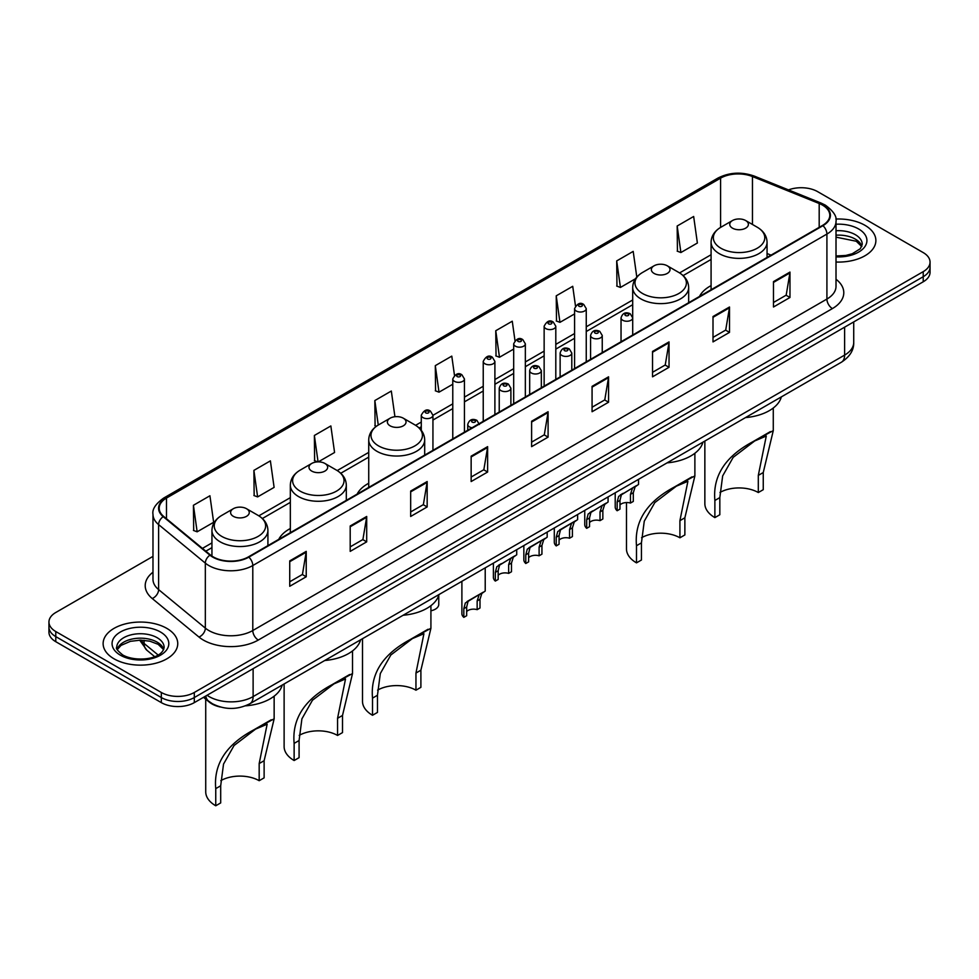 <?xml version="1.0" encoding="UTF-8"?>
<svg xmlns="http://www.w3.org/2000/svg" width="979" height="979" viewBox="0 0 979 979"><rect width="100%" height="100%" fill="white"/><g stroke="black" fill="none" stroke-linecap="round" stroke-linejoin="round"><path stroke-width="1.47" d="M290.335 528.513A41.204 23.79 0 0 0 278.734 539.38M368.728 483.259A41.204 23.79 0 0 0 357.127 494.126M711.084 285.599A41.204 23.79 0 0 0 699.483 296.466M220.422 707.034A23.325 13.461 180 0 1 209.298 702.102L203.497 697.317M152.981 556.378L55.779 612.499A23.325 13.461 0 0 0 48.95 622.02L48.95 632.177A23.325 13.461 0 0 0 55.779 641.698L161.327 702.628A23.325 13.461 0 0 0 194.307 702.628L923.221 281.793A23.325 13.461 0 0 0 930.05 272.272L930.05 267.194A23.325 13.461 0 0 1 923.221 276.714A23.325 13.461 0 0 0 930.05 267.194L930.05 262.115A23.325 13.461 0 0 0 923.221 252.594L817.673 191.664A23.325 13.461 0 0 0 788.474 189.902M48.95 622.02A23.325 13.461 0 0 0 55.779 631.541L161.327 692.471A23.325 13.461 0 0 0 194.307 692.471L194.307 697.55L923.221 276.714L194.307 697.55A23.325 13.461 0 0 1 161.327 697.55A23.325 13.461 0 0 0 194.307 697.55L194.307 702.628M55.779 631.541L55.779 636.619L161.327 697.55L55.779 636.619A23.325 13.461 0 0 1 48.95 627.098A23.325 13.461 0 0 0 55.779 636.619L55.779 641.698M864.946 225.305A37.312 21.538 0 0 0 835.846 219.051A37.312 21.538 0 0 1 864.946 225.305A37.312 21.538 0 0 1 875.875 240.54A37.312 21.538 0 0 0 864.946 225.305M166.822 628.371A37.312 21.538 0 0 0 126.156 623.696A37.312 21.538 0 0 0 103.125 643.595A37.312 21.538 0 0 0 114.053 658.83A37.312 21.538 0 0 0 154.719 663.505A37.312 21.538 0 0 0 177.75 643.595A37.312 21.538 0 0 0 166.822 628.371A37.312 21.538 0 0 0 126.156 623.696A37.312 21.538 0 0 0 103.125 643.595A37.312 21.538 0 0 0 114.053 658.83A37.312 21.538 0 0 0 154.719 663.505A37.312 21.538 0 0 0 177.75 643.595A37.312 21.538 0 0 0 166.822 628.371M822.507 205.125A24.879 14.367 180 0 1 829.8 215.27A24.879 14.367 180 0 1 822.507 225.427L248.397 556.892A24.879 14.367 180 0 1 210.424 554.971L163.701 516.447A24.879 14.367 180 0 1 159.21 508.211A24.879 14.367 180 0 1 166.491 498.054L720.593 178.141A24.879 14.367 180 0 1 752.459 176.538L819.19 203.51A24.879 14.367 180 0 1 822.507 205.125M822.947 204.868A25.503 14.722 0 0 0 819.545 203.216L752.814 176.244A25.503 14.722 0 0 0 720.165 177.884L166.051 497.797A25.503 14.722 0 0 0 163.199 516.655L209.922 555.179A25.503 14.722 0 0 0 248.837 557.149L822.947 225.684A25.503 14.722 0 0 0 822.947 204.868M289.735 560.894L289.735 586.286L306.231 576.766L306.231 551.373L289.735 560.894M289.735 581.783L302.438 574.44L306.158 552.217A6.217 3.586 -120 0 0 306.231 551.373M302.327 574.514L306.231 576.766M350.201 525.98L350.201 551.373L366.697 541.852L366.697 516.459L350.201 525.98M350.201 546.869L362.903 539.539L366.623 517.304A6.217 3.586 -120 0 0 366.697 516.459M362.793 539.6L366.697 541.852M410.666 491.066L410.666 516.459L427.162 506.938L427.162 481.546L410.666 491.066M410.666 511.956L423.369 504.626L427.101 482.39A6.217 3.586 -120 0 0 427.162 481.546M423.258 504.687L427.162 506.938M471.144 456.165L471.144 481.546L487.628 472.025L487.628 446.644L471.144 456.165M471.144 477.042L483.846 469.712L487.566 447.489A6.217 3.586 -120 0 0 487.628 446.644M483.724 469.773L487.628 472.025M773.483 281.609L773.483 307.002L789.967 297.481L789.967 272.089L773.483 281.609M773.483 302.487L786.186 295.156L789.906 272.933A6.217 3.586 -120 0 0 789.967 272.089M786.064 295.23L789.967 297.481M713.006 316.523L713.006 341.904L729.502 332.383L729.502 307.002L713.006 316.523M713.006 337.4L725.708 330.07L729.441 307.834A6.217 3.586 -120 0 0 729.502 307.002M725.598 330.131L729.502 332.383M652.54 351.424L652.54 376.817L669.036 367.296L669.036 341.904L652.54 351.424M652.54 372.314L665.243 364.983L668.963 342.748A6.217 3.586 -120 0 0 669.036 341.904M665.133 365.045L669.036 367.296M592.075 386.338L592.075 411.731L608.571 402.21L608.571 376.817L592.075 386.338M592.075 407.227L604.777 399.897L608.497 377.661A6.217 3.586 -120 0 0 608.571 376.817M604.667 399.958L608.571 402.21M531.609 421.251L531.609 446.644L548.093 437.123L548.093 411.731L531.609 421.251M531.609 442.141L544.312 434.798L548.032 412.575A6.217 3.586 -120 0 0 548.093 411.731M544.202 434.872L548.093 437.123M836.017 262.029A37.312 21.538 0 0 0 875.875 240.54A37.312 21.538 0 0 1 836.017 262.029M194.307 692.471L923.221 271.648A23.325 13.461 0 0 0 930.05 262.115M318.285 461.88L334.573 452.482L330.853 425.951L314.369 435.471L314.626 460.705M253.891 470.385L257.624 496.904L274.108 487.383L270.388 460.864L253.891 470.385L254.161 495.619M193.426 505.286L197.146 531.817L213.642 522.296L209.922 495.766L193.426 505.286L193.695 530.532M514.978 340.606L512.262 321.21L495.766 330.731L496.035 355.977M575.481 305.938L572.727 286.309L556.231 295.829L556.5 321.063M636.803 277.081L633.193 251.395L616.697 260.916L616.966 286.149M677.174 226.002L680.894 252.533L697.378 243.012L693.658 216.481L677.174 226.002L677.431 251.236M394.929 416.724L391.319 391.037L374.835 400.558L375.092 425.792M454.489 375.373L451.784 356.123L435.3 365.644L435.569 390.878M435.3 365.644L439.02 392.175L452.775 384.233M439.02 392.175L435.3 390.78M495.766 330.731L499.486 357.262L513.681 349.075M499.486 357.262L495.766 355.879M556.231 295.829L559.951 322.348L574.587 313.904M559.951 322.348L556.231 320.965M616.697 260.916L620.429 287.447L635.506 278.734M620.429 287.447L616.697 286.052M680.894 252.533L677.174 251.138M376.389 426.281L374.835 425.694M374.835 400.558L378.261 425.045M317.796 461.892L314.369 460.607M314.369 435.471L318.065 461.88M257.624 496.904L253.891 495.521M197.146 531.817L193.426 530.422M704.856 441.052L704.856 503.647A34.204 19.751 0 0 0 714.878 517.61L714.878 500.465C712.651 476.014 725.292 456.447 752.839 441.737L773.275 430.638L763.253 472.539L763.253 489.684L758.309 492.535A27.204 15.713 0 0 0 719.957 492.461M758.309 492.535L758.309 475.39L766.276 436.047L754.723 440.942L733.198 457.328L722.661 475.916L719.822 497.601L719.822 514.746L714.878 517.61M732.476 228.156A9.325 5.385 0 0 0 745.668 228.156A9.325 5.385 0 0 0 745.668 220.544L757.244 227.226A25.711 14.844 0 0 1 757.244 248.225A25.711 14.844 0 0 1 720.887 248.225A25.711 14.844 0 0 1 720.887 227.226C714.56 230.995 711.292 235.988 711.084 242.217A27.987 16.153 0 0 0 719.284 253.647A27.987 16.153 0 0 0 749.779 257.147A27.987 16.153 0 0 0 767.059 242.217C766.851 235.988 763.583 230.995 757.244 227.226L745.668 220.544A9.325 5.385 0 0 0 732.476 220.544A9.325 5.385 0 0 0 732.476 228.156M745.484 417.605A42.758 24.683 0 0 0 781.34 396.899M770.375 431.617L752.839 441.737L770.375 431.617M626.474 502.557L626.474 548.901A34.204 19.751 0 0 0 636.497 562.864L636.497 545.719C634.257 521.281 646.911 501.701 674.445 486.991L694.882 475.904L684.872 517.793L684.872 534.938L679.915 537.789A27.204 15.713 0 0 0 641.563 537.716M679.915 537.789L679.915 520.644L687.894 481.301L676.342 486.196L654.804 502.582L644.268 521.171L641.441 542.868L641.441 560.012L636.497 562.864M654.082 273.422A9.325 5.385 0 0 0 667.274 273.422A9.325 5.385 0 0 0 667.274 265.798L678.863 272.492A25.711 14.844 0 0 1 678.863 293.48A25.711 14.844 0 0 1 642.505 293.48A25.711 14.844 0 0 1 642.493 272.492C636.166 276.249 632.899 281.242 632.691 287.471A27.987 16.153 0 0 0 640.89 298.901A27.987 16.153 0 0 0 671.386 302.401A27.987 16.153 0 0 0 688.665 287.471C688.457 281.242 685.19 276.249 678.863 272.492L667.274 265.798A9.325 5.385 0 0 0 654.082 265.798A9.325 5.385 0 0 0 654.082 273.422M667.091 462.859A42.758 24.683 0 0 0 702.946 442.153M691.994 476.871L674.445 486.991L691.994 476.871M362.499 638.712L362.499 701.307A34.204 19.751 0 0 0 372.522 715.27L372.522 698.125C370.282 673.674 382.936 654.107 410.482 639.397L430.919 628.298L420.897 670.187L420.897 687.331L415.953 690.195A27.204 15.713 0 0 0 377.6 690.122M415.953 690.195L415.953 673.05L423.919 633.707L412.367 638.602L390.841 654.988L380.305 673.576L377.466 695.261L377.466 712.406L372.522 715.27M390.107 425.816A9.325 5.385 0 0 0 403.311 425.816A9.325 5.385 0 0 0 403.311 418.204L414.888 424.886A25.711 14.844 0 0 1 414.888 445.886A25.711 14.844 0 0 1 378.53 445.886A25.711 14.844 0 0 1 378.53 424.886C372.204 428.655 368.924 433.648 368.728 439.877A27.987 16.153 0 0 0 376.915 451.295A27.987 16.153 0 0 0 407.423 454.807A27.987 16.153 0 0 0 424.69 439.877C424.494 433.648 421.215 428.655 414.888 424.886L403.311 418.204A9.325 5.385 0 0 0 390.107 418.204A9.325 5.385 0 0 0 390.107 425.816M403.128 615.265A42.758 24.683 0 0 0 438.984 594.559M428.019 629.264L410.482 639.397L428.019 629.264M284.118 683.966L284.118 746.561A34.204 19.751 0 0 0 294.128 760.524L294.128 743.379C291.901 718.929 304.555 699.361 332.089 684.651L352.526 673.552L342.503 715.453L342.503 732.598L337.559 735.449A27.204 15.713 0 0 0 299.207 735.376M337.559 735.449L337.559 718.305L345.526 678.961L333.986 683.856L312.448 700.242L301.911 718.831L299.084 740.528L299.084 757.66L294.128 760.524M311.726 471.083A9.325 5.385 0 0 0 324.918 471.083A9.325 5.385 0 0 0 324.918 463.459L336.495 470.153A25.711 14.844 0 0 1 336.507 470.153A25.711 14.844 0 0 1 336.495 491.14A25.711 14.844 0 0 1 300.137 491.14A25.711 14.844 0 0 1 300.137 470.153C293.81 473.909 290.543 478.902 290.335 485.131A27.987 16.153 0 0 0 298.534 496.561A27.987 16.153 0 0 0 329.03 500.061A27.987 16.153 0 0 0 346.309 485.131C346.101 478.902 342.834 473.909 336.507 470.153L324.918 463.459A9.325 5.385 0 0 0 311.726 463.459A9.325 5.385 0 0 0 311.726 471.083M324.734 660.519A42.758 24.683 0 0 0 360.59 639.813M349.638 674.531L332.089 684.651L349.638 674.531M205.725 699.153L205.725 791.815A34.204 19.751 0 0 0 215.747 805.778L215.747 788.633C213.508 764.195 226.161 744.615 253.708 729.906L274.144 718.819L264.122 760.707L264.122 777.852L259.178 780.704A27.204 15.713 0 0 0 220.826 780.63M259.178 780.704L259.178 763.559L267.145 724.215L255.592 729.11L234.067 745.496L223.53 764.085L220.691 785.782L220.691 802.927L215.747 805.778M233.332 516.337A9.325 5.385 0 0 0 246.524 516.337A9.325 5.385 0 0 0 246.524 508.713L258.113 515.407A25.711 14.844 0 0 1 258.113 536.394A25.711 14.844 0 0 1 221.756 536.394A25.711 14.844 0 0 1 221.756 515.407C215.417 519.164 212.149 524.157 211.941 530.385A27.987 16.153 0 0 0 220.14 541.815A27.987 16.153 0 0 0 250.648 545.315A27.987 16.153 0 0 0 267.916 530.385C267.708 524.157 264.44 519.164 258.113 515.407L246.524 508.713A9.325 5.385 0 0 0 233.332 508.713A9.325 5.385 0 0 0 233.332 516.337M245.448 705.847A42.758 24.683 0 0 0 282.209 685.067M271.244 719.785L253.708 729.906L271.244 719.785M619.976 504.968A7.771 4.491 180 0 1 630.464 503.059L630.464 494.346L632.373 488.472L633.707 487.224L621.371 494.823L619.976 500.404L619.976 509.117L617.149 510.744A11.662 6.731 180 0 1 615.216 507.036L615.216 492.816M617.149 510.744L617.149 502.043L618.63 496.402L634.649 486.685M638.528 479.343L638.528 484.434L635.114 486.881L633.303 492.718L633.303 501.419L630.464 503.059M620.343 494.933L623.17 493.306L620.343 494.933M589.529 522.541A7.771 4.491 180 0 1 600.017 520.644L600.017 511.931L601.914 506.057L603.26 504.797L590.924 512.396L589.529 517.989L589.529 526.69L586.69 528.33A11.662 6.731 180 0 1 584.757 524.622L584.757 510.389M586.69 528.33L586.69 519.629L588.171 513.987L604.19 504.258M608.081 496.928L608.081 502.019L604.667 504.466L602.844 510.292L602.844 519.005L600.017 520.644M589.896 512.519L592.723 510.891L589.896 512.519M559.07 540.127A7.771 4.491 180 0 1 569.558 538.217L569.558 529.517L571.467 523.63L572.801 522.382L562.264 528.464L560.465 529.982L559.07 535.574L559.07 544.275L556.231 545.915A11.662 6.731 180 0 1 554.298 542.207L554.298 527.975M556.231 545.915L556.231 537.214L557.724 531.573L573.743 521.844M577.622 514.513L577.622 519.604L574.208 522.052L572.397 527.877L572.397 536.59L569.558 538.217M559.437 530.104L562.264 528.464L559.437 530.104M528.623 557.712A7.771 4.491 180 0 1 539.111 555.803L539.111 547.102L541.008 541.216L542.354 539.967L531.817 546.049L530.018 547.567L528.623 553.159L528.623 561.86L525.784 563.5A11.662 6.731 180 0 1 523.851 559.78L523.851 545.56M525.784 563.5L525.784 554.787L527.265 549.146L543.284 539.429M547.175 532.099L547.175 537.177L543.761 539.625L541.938 545.462L541.938 554.163L539.111 555.803M528.99 547.677L531.817 546.049L528.99 547.677M498.164 575.297A7.771 4.491 180 0 1 508.652 573.388L508.652 564.687L510.548 558.801L511.895 557.553L499.559 565.152L498.164 570.733L498.164 579.446L495.325 581.073A11.662 6.731 180 0 1 493.392 577.365L493.392 563.145M495.325 581.073L495.325 572.372L496.806 566.731L512.825 557.014M516.716 549.672L516.716 554.763L513.302 557.21L511.491 563.047L511.491 571.748L508.652 573.388M498.531 565.262L501.358 563.635L498.531 565.262M466.665 611.569A7.771 4.491 180 0 1 477.152 609.66L477.152 600.959L479.061 595.073L480.395 593.825L469.859 599.907L468.06 601.424L466.665 607.017L466.665 615.718L463.826 617.357A11.662 6.731 180 0 1 461.892 613.637L461.892 581.33M463.826 617.357L463.826 608.644L465.319 603.015L481.338 593.286M485.217 567.857L485.217 591.047L481.803 593.494L479.991 599.319L479.991 608.02L477.152 609.66M467.032 601.534L469.859 599.907L467.032 601.534M438.763 595.293L438.763 604.41A11.662 6.731 180 0 1 430.919 610.774M207.058 695.274A31.095 17.952 0 0 0 209.151 696.607A31.095 17.952 0 0 0 253.12 696.607L844.608 355.108A31.095 17.952 0 0 0 853.725 342.417C853.945 350.127 849.833 356.735 841.389 362.23L249.902 703.717A15.554 8.982 60 0 0 253.12 696.607L253.12 668.669M844.608 327.182L844.608 355.108A15.554 8.982 60 0 1 841.389 362.23M205.798 695.996A15.554 10.402 129.5 0 0 208.515 701.05L203.791 697.158M923.221 281.793L923.221 271.648M161.327 702.628L161.327 692.471M140.939 640.144A31.095 17.952 0 0 0 144.084 643.436L144.084 640.29M154.633 656.628L146.936 650.276A15.554 10.402 129.5 0 1 144.084 643.436L158.096 654.988M836.017 279.248A38.866 22.444 180 0 1 832.407 308.581L258.297 640.046A7.771 4.491 60 0 1 252.79 630.525L826.912 299.06A31.095 17.952 0 0 0 836.017 286.37L836.017 221.364A31.095 17.952 180 0 1 826.912 234.067A7.771 4.491 -120 0 0 822.947 225.684M258.297 640.046A38.866 22.444 180 0 1 203.326 640.046A38.866 22.444 180 0 1 198.97 637.048L152.234 598.524A38.866 22.444 180 0 1 152.981 572.189M208.821 630.525A31.095 17.952 0 0 0 252.79 630.525L252.79 565.532A31.095 17.952 180 0 1 205.333 563.133L158.61 524.597A31.095 17.952 180 0 1 152.981 514.305L152.981 579.299A31.095 17.952 0 0 0 158.61 589.603L205.333 628.126A31.095 17.952 0 0 0 208.821 630.525M836.017 221.364C837.057 216.518 833.484 211.097 825.297 205.113L821.21 203.13A7.771 3.647 112 0 0 819.545 203.216M821.21 203.13L754.479 176.159C741.605 171.594 729.379 172.255 717.815 178.141A7.771 4.491 60 0 1 720.165 177.884M166.051 497.797A7.771 4.491 -120 0 0 163.701 498.054C155.637 503.855 152.063 509.264 152.981 514.305M163.199 516.655A7.771 5.201 129.5 0 0 158.61 524.597L158.61 589.603A7.771 5.201 -50.5 0 1 152.234 598.524M754.479 176.159A7.771 3.647 112 0 0 752.814 176.244M209.922 555.179A7.771 5.201 129.5 0 0 205.333 563.133L205.333 628.126A7.771 5.201 -50.5 0 1 198.97 637.048M248.837 557.149A7.771 4.491 60 0 1 252.79 565.532L826.912 234.067L826.912 299.06A7.771 4.491 60 0 0 832.407 308.581M166.491 498.054L166.491 518.748M819.19 203.51L819.19 227.348M752.459 176.538L752.459 224.472M771.048 255.14L767.059 253.524M720.593 178.141L720.593 227.397M711.084 254.736L679.573 272.921M632.691 299.99L586.25 326.802M574.587 333.533L555.803 344.375M544.14 351.118L525.344 361.961M513.681 368.691L494.897 379.546M483.234 386.277L464.438 397.131M452.775 403.862L432.938 415.316M421.276 422.047L415.61 425.314M368.728 452.384L337.217 470.581M290.335 497.65L258.835 515.835M211.941 542.904L202.445 548.387M531.609 422.059L548.032 412.575M592.075 387.146L608.497 377.661M652.54 352.232L668.963 342.748M713.006 317.318L729.441 307.834M773.483 282.417L789.906 272.933M471.144 456.96L487.566 447.489M410.666 491.874L427.101 482.39M350.201 526.788L366.623 517.304M289.735 561.701L306.158 552.217M861.863 246.304A23.692 13.682 0 0 0 855.316 239.121A23.692 13.682 0 0 0 836.017 235.193M836.017 255.984L845.807 255.458L852.244 253.757L860.321 248.715L862.254 244.346A23.692 13.682 0 0 0 855.316 234.679A23.692 13.682 0 0 0 836.017 230.75M836.017 256.853A28.354 16.374 0 0 0 864.249 247.479A28.354 16.374 0 0 0 858.62 228.964A28.354 16.374 0 0 0 836.017 224.228M719.822 497.601L714.878 500.465M763.253 472.539L758.309 475.39M641.441 542.868L636.497 545.719M684.872 517.793L679.915 520.644M377.466 695.261L372.522 698.125M420.897 670.187L415.953 673.05M299.084 740.528L294.128 743.379M342.503 715.453L337.559 718.305M220.691 785.782L215.747 788.633M264.122 760.707L259.178 763.559M163.738 649.358A23.692 13.682 0 0 0 157.191 642.175A23.692 13.682 0 0 0 133.401 638.785A23.692 13.682 0 0 0 117.137 649.358M157.191 637.733A23.692 13.682 0 0 0 131.37 634.771A23.692 13.682 0 0 0 116.746 647.413C115.498 648.147 117.492 650.656 122.718 654.951C134.894 662.073 161.988 660.079 164.129 647.413A23.692 13.682 0 0 0 157.191 637.733M120.38 655.184A28.354 16.374 0 0 0 160.495 655.184A28.354 16.374 0 0 0 160.495 632.018A28.354 16.374 0 0 0 120.38 632.018A28.354 16.374 0 0 0 120.38 655.184M622.754 320.268A5.825 3.365 180 0 1 621.041 317.881C622.534 313.096 625.581 311.714 630.195 313.721L632.703 317.881A5.825 3.365 180 0 1 629.105 320.99A5.825 3.365 180 0 1 622.754 320.268M628.249 313.916A1.946 1.126 0 0 0 625.495 313.916A1.946 1.126 0 0 0 625.495 315.507A1.946 1.126 0 0 0 628.249 315.507A1.946 1.126 0 0 0 628.249 313.916M633.707 487.224L636.534 485.584M630.464 494.346L633.303 492.718M617.149 502.043L619.976 500.404M592.295 337.841A5.825 3.365 180 0 1 590.582 335.467C592.075 330.682 595.122 329.299 599.735 331.306L602.244 335.467A5.825 3.365 180 0 1 598.646 338.575A5.825 3.365 180 0 1 592.295 337.841M597.79 331.502A1.946 1.126 0 0 0 595.048 331.502A1.946 1.126 0 0 0 595.048 333.08A1.946 1.126 0 0 0 597.79 333.08A1.946 1.126 0 0 0 597.79 331.502M603.26 504.797L606.087 503.169M600.017 511.931L602.844 510.292M586.69 519.629L589.529 517.989M561.836 355.426A5.825 3.365 180 0 1 560.135 353.052C561.628 348.267 564.675 346.872 569.276 348.891L571.797 353.052A5.825 3.365 180 0 1 568.199 356.16A5.825 3.365 180 0 1 561.836 355.426M567.343 349.075A1.946 1.126 0 0 0 564.589 349.075A1.946 1.126 0 0 0 564.589 350.666A1.946 1.126 0 0 0 567.343 350.666A1.946 1.126 0 0 0 567.343 349.075M572.801 522.382L575.628 520.755M569.558 529.517L572.397 527.877M556.231 537.214L559.07 535.574M531.389 373.011A5.825 3.365 180 0 1 529.676 370.625C531.169 365.84 534.216 364.457 538.829 366.464L541.338 370.625A5.825 3.365 180 0 1 537.74 373.733A5.825 3.365 180 0 1 531.389 373.011M536.884 366.66A1.946 1.126 0 0 0 534.13 366.66A1.946 1.126 0 0 0 534.13 368.251A1.946 1.126 0 0 0 536.884 368.251A1.946 1.126 0 0 0 536.884 366.66M542.354 539.967L545.181 538.34M539.111 547.102L541.938 545.462M525.784 554.787L528.623 553.159M500.93 390.597A5.825 3.365 180 0 1 499.229 388.21C500.722 383.425 503.769 382.043 508.37 384.049L510.891 388.21A5.825 3.365 180 0 1 507.293 391.319A5.825 3.365 180 0 1 500.93 390.597M506.437 384.245A1.946 1.126 0 0 0 503.683 384.245A1.946 1.126 0 0 0 503.683 385.836A1.946 1.126 0 0 0 506.437 385.836A1.946 1.126 0 0 0 506.437 384.245M511.895 557.553L514.721 555.913M508.652 564.687L511.491 563.047M495.325 572.372L498.164 570.733M472.098 427.75A5.825 3.365 180 0 1 469.43 426.868A5.825 3.365 180 0 1 467.729 424.482C469.222 419.697 472.27 418.314 476.871 420.321L479.392 424.482M474.937 420.517A1.946 1.126 0 0 0 472.184 420.517A1.946 1.126 0 0 0 472.184 422.108A1.946 1.126 0 0 0 474.937 422.108A1.946 1.126 0 0 0 474.937 420.517M480.395 593.825L483.222 592.197M477.152 600.959L479.991 599.319M463.826 608.644L466.665 607.017M586.25 361.838L586.25 308.642A5.825 3.365 180 0 1 582.652 311.763A5.825 3.365 180 0 1 576.301 311.028A5.825 3.365 180 0 1 574.587 308.642L574.587 368.569M579.042 306.268A1.946 1.126 0 0 0 581.795 306.268A1.946 1.126 0 0 0 581.795 304.677A1.946 1.126 0 0 0 579.042 304.677A1.946 1.126 0 0 0 579.042 306.268M555.803 379.424L555.803 326.227A5.825 3.365 180 0 1 552.205 329.336A5.825 3.365 180 0 1 545.841 328.614A5.825 3.365 180 0 1 544.14 326.227L544.14 386.154M548.595 323.853A1.946 1.126 0 0 0 551.336 323.853A1.946 1.126 0 0 0 551.336 322.262A1.946 1.126 0 0 0 548.595 322.262A1.946 1.126 0 0 0 548.595 323.853M525.344 396.997L525.344 343.813A5.825 3.365 180 0 1 521.746 346.921A5.825 3.365 180 0 1 515.395 346.187A5.825 3.365 180 0 1 513.681 343.813L513.681 403.727M518.136 341.426A1.946 1.126 0 0 0 520.889 341.426A1.946 1.126 0 0 0 520.889 339.848A1.946 1.126 0 0 0 518.136 339.848A1.946 1.126 0 0 0 518.136 341.426M494.897 414.582L494.897 361.398A5.825 3.365 180 0 1 491.287 364.506A5.825 3.365 180 0 1 484.935 363.772A5.825 3.365 180 0 1 483.234 361.398L483.234 421.313M487.689 359.012A1.946 1.126 0 0 0 490.43 359.012A1.946 1.126 0 0 0 490.43 357.421A1.946 1.126 0 0 0 487.689 357.421A1.946 1.126 0 0 0 487.689 359.012M464.438 432.167L464.438 378.971A5.825 3.365 180 0 1 460.84 382.091A5.825 3.365 180 0 1 454.489 381.357A5.825 3.365 180 0 1 452.775 378.971L452.775 438.898M457.23 376.597A1.946 1.126 0 0 0 459.983 376.597A1.946 1.126 0 0 0 459.983 375.006A1.946 1.126 0 0 0 457.23 375.006A1.946 1.126 0 0 0 457.23 376.597M432.938 450.352L432.938 415.255A5.825 3.365 180 0 1 429.34 418.363A5.825 3.365 180 0 1 422.989 417.629A5.825 3.365 180 0 1 421.276 415.255L421.276 430.307M425.73 412.869A1.946 1.126 0 0 0 428.484 412.869A1.946 1.126 0 0 0 428.484 411.29A1.946 1.126 0 0 0 425.73 411.29A1.946 1.126 0 0 0 425.73 412.869M249.902 703.717C237.395 710.008 224.876 710.008 212.37 703.717L208.515 701.05M853.725 342.417L853.725 321.92M146.936 650.276L139.679 640.156M717.815 178.141L163.701 498.054M711.084 259.459L683.122 275.601M632.691 304.714L586.25 331.526M574.587 338.269L555.803 349.111M544.14 355.842L525.344 366.697M513.681 373.427L494.897 384.282M483.234 391.013L464.438 401.855M452.775 408.598L432.938 420.052M421.276 426.783L419.159 428.007M368.728 457.12L340.765 473.261M290.335 502.374L262.372 518.515M211.941 547.64L205.823 551.177M861.753 246.573L856.282 241.25L836.017 237.151M773.275 430.638L773.275 408.01M767.059 257.453L767.059 242.217M711.084 289.772L711.084 242.217M732.476 220.544L720.887 227.226M694.882 475.904L694.882 453.265M688.665 302.707L688.665 287.471M632.691 317.575L632.691 287.471M654.082 265.798L642.493 272.492M430.919 628.298L430.919 605.671M424.69 455.113L424.69 439.877M368.728 487.42L368.728 439.877M390.107 418.204L378.53 424.886M352.526 673.552L352.526 650.925M346.309 500.367L346.309 485.131M290.335 532.686L290.335 485.131M311.726 463.459L300.137 470.153M274.144 718.819L274.144 696.179M267.916 545.621L267.916 530.385M211.941 556.109L211.941 530.385M233.332 508.713L221.756 515.407M163.628 649.628L158.157 644.317L149.824 641.172L140.413 640.144L130.391 641.331L121.029 645.394L117.247 649.628M621.041 341.744L621.041 317.881M632.703 335.014L632.703 317.881M590.582 359.33L590.582 335.467M602.244 352.599L602.244 335.467M560.135 376.915L560.135 353.052M571.797 370.184L571.797 353.052M529.676 394.5L529.676 370.625M541.338 387.77L541.338 370.625M499.229 412.086L499.229 388.21M510.891 405.343L510.891 388.21M467.729 430.27L467.729 424.482M586.25 308.642L583.741 304.481C580.351 302.046 577.304 303.429 574.587 308.642M555.803 326.227L553.282 322.067C549.904 319.631 546.857 321.014 544.14 326.227M525.344 343.813L522.835 339.652C519.445 337.204 516.398 338.599 513.681 343.813M494.897 361.398L492.376 357.237C488.998 354.79 485.951 356.172 483.234 361.398M464.438 378.971L461.929 374.81C458.539 372.375 455.492 373.758 452.775 378.971M432.938 415.255L430.43 411.094C427.04 408.647 423.993 410.042 421.276 415.255"/></g></svg>

